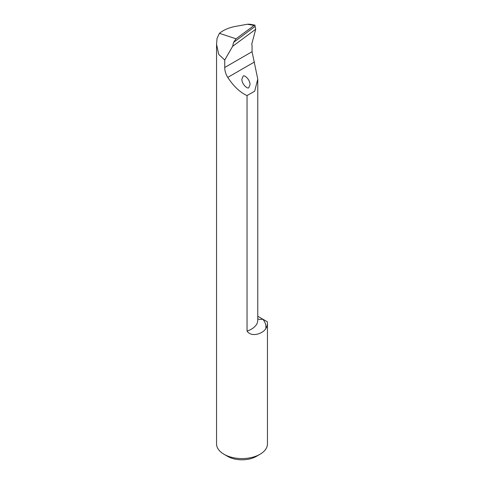 <?xml version="1.0" encoding="UTF-8"?>
<svg xmlns="http://www.w3.org/2000/svg" width="484" height="484" viewBox="0 0 484 484"><rect width="100%" height="100%" fill="white"/><g stroke="black" fill="none" stroke-linecap="round" stroke-linejoin="round"><path stroke-width="0.73" d="M254.947 25.132L249.635 24.2L247.378 24.248L235.176 26.457C228.896 27.661 223.638 29.947 219.409 33.317L217.056 38.381L216.548 44.298L218.732 54.414L224.739 60.016L224.739 67.482C224.721 70.761 225.719 74.07 227.746 77.404C233.663 86.364 240.094 92.42 247.046 95.572L254.681 91.186L257.766 79.128L252.061 51.709L252.061 45.175A2.039 1.174 -60 0 1 251.855 43.723L255.721 29.24L255.11 26.396L233.56 42.398L236.065 38.805L254.136 25.434L254.947 25.132L255.11 26.396M219.409 33.317L236.065 38.805M233.56 42.398L232.653 46.307L224.739 60.016M257.766 316.258L267.301 321.757A25.452 14.695 180 0 1 267.452 323.36L267.452 443.889A25.452 14.695 180 0 1 259.999 454.276A25.452 14.695 180 0 1 224.001 454.276A25.452 14.695 180 0 1 216.548 443.889L216.548 44.298M267.452 323.36A25.452 14.695 180 0 1 265.764 328.624A30.032 17.339 0 0 0 262.721 319.119A8.143 5.941 -41 0 1 257.766 318.774M247.046 95.572L247.046 331.116C251.759 337.929 263.314 333.24 265.764 328.624M224.001 454.276L227.601 456.358A20.358 11.755 0 0 0 256.399 456.358L259.999 454.276M255.721 29.24L232.653 46.307M248.83 87.543C248.104 89.6 241.722 84.555 241.879 79.116L243.071 76.297C243.797 74.24 250.186 79.285 250.022 84.718L248.83 87.543M247.378 24.248L254.136 25.434M257.766 79.128L257.766 320.245A21.889 12.638 180 0 1 247.046 331.116M224.739 67.482L252.061 51.709M227.746 77.404L254.39 62.025"/></g></svg>
